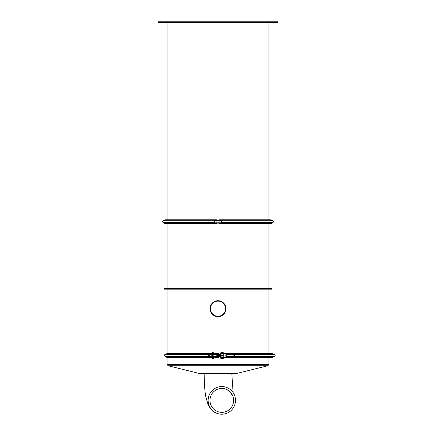 <?xml version="1.0" encoding="UTF-8"?>
<svg xmlns="http://www.w3.org/2000/svg" width="436" height="436" viewBox="0 0 436 436"><rect width="100%" height="100%" fill="white"/><g stroke="black" fill="none" stroke-linecap="round" stroke-linejoin="round"><path stroke-width="0.65" d="M214.31 222.785L220.948 222.785L220.948 220.66L214.31 220.66L214.359 222.916L217.711 222.916L215.133 222.916M214.212 220.758L163.228 220.758L165.277 219.793L216.91 219.793L217.346 220.256M217.341 223.183L216.91 223.646L165.277 223.646L163.228 222.682C162.426 222.044 162.426 221.401 163.228 220.758M215.133 223.183L214.212 222.916L214.212 220.523L215.133 220.256L214.31 220.66M215.133 220.523L217.711 220.523L215.133 220.256M218.654 223.183L219.09 223.646L270.723 223.646L272.773 222.682L221.788 222.682M218.659 220.256L219.09 219.793L270.723 219.793L272.773 220.758C273.574 221.401 273.574 222.038 272.773 222.682M221.69 222.785L218.289 222.916L221.69 223.183L221.69 220.256L218.289 220.256L221.641 220.523L221.69 222.785L220.948 222.785M221.81 388.422A11.957 11.837 -90 0 1 233.642 400.379A11.957 11.837 -90 0 1 221.81 412.342A11.957 11.837 -90 0 1 209.972 400.379A11.957 11.837 -90 0 1 221.81 388.422C229.434 388.618 232.361 395.321 231.652 394.449M221.81 386.563A13.821 13.68 90 0 0 208.13 400.379A13.821 13.68 90 0 0 221.81 414.2A13.821 13.68 90 0 0 235.484 400.379A13.821 13.68 90 0 0 221.81 386.563M221.81 414.2C217.657 414.08 214.196 412.62 211.433 409.818L208.185 405.093L205.678 396.133C204.686 389.849 204.184 382.405 204.179 373.805L231.821 373.805L233.129 392.623M204.179 373.805L231.821 373.805M219.254 355.792L219.308 356.637M210.719 354.566L164.988 354.566L167.032 353.601L211.809 353.601M212.61 353.601L213.34 353.601M215.122 353.601L218.872 353.601L219.308 353.994L219.254 355.258M215.122 357.455L218.872 357.455L219.308 357.035L219.237 355.792M219.237 355.258L219.308 354.457M167.827 354.8C163.282 355.226 163.326 355.226 167.969 354.8L164.448 354.8L164.988 356.49L210.719 356.49M164.988 356.49L167.032 357.455L211.809 357.455M212.61 357.455L213.34 357.455M195.742 288.36L271.552 288.36L271.552 289.161L164.448 289.161L164.448 288.36L195.742 288.36M167.108 288.36L167.108 223.646M158.203 22.596L277.797 22.596L277.797 21.8L158.203 21.8L158.203 22.596M210.425 308.693A7.576 7.576 0 0 1 218 301.118A7.576 7.576 0 0 1 225.576 308.693A7.576 7.576 0 0 1 218 316.264A7.576 7.576 0 0 1 210.425 308.693M225.194 312.132L223.423 314.536L220.333 316.318L218.016 316.667L215.831 316.362L213.117 314.994L211.111 312.705L210.054 309.315L210.806 305.255L212.577 302.846M215.667 301.069L217.984 300.72L220.169 301.02L221.864 301.717L223.837 303.26M225.625 306.361L225.973 308.693A7.973 7.973 0 0 1 218 316.667A7.973 7.973 0 0 1 210.027 308.693A7.973 7.973 0 0 1 218 300.72A7.973 7.973 0 0 1 225.973 308.693M167.108 353.601L167.108 289.161M220.66 354.8L219.281 354.8M213.079 357.253L213.079 353.798L212.654 353.847L212.654 357.204L213.188 357.253L213.188 353.798L213.188 357.253M212.817 357.253L212.343 357.204A0.534 0.431 90 0 1 212.087 356.724L212.087 354.332A0.534 0.431 90 0 1 212.343 353.847L212.795 353.798M212.654 357.204A0.534 0.431 -90 0 1 212.397 356.724L212.397 354.332A0.534 0.431 -90 0 1 212.654 353.847M211.803 356.899L208.539 355.662L211.803 354.152M216.687 354.642L217.346 354.713L216.507 354.632L216.796 355.258L216.746 354.73M216.67 354.73L218.932 354.73L218.932 355.258L219.608 355.258L219.608 355.792L218.932 355.792L218.932 356.326L219.003 355.792M219.003 355.258L218.932 354.73M218.932 355.258L216.796 355.258M216.507 356.425L216.458 355.89L216.507 356.425L217.346 356.337L213.34 358.343L212.605 357.395L211.803 357.395L211.803 353.661L212.605 353.798M218.932 356.326L216.796 356.326L216.796 355.792L216.469 356.321M218.932 355.792L216.796 355.792M216.943 355.258L216.943 355.792M221.123 355.989L221.123 355.062M225.826 355.04L225.826 356.016L225.875 355.04M225.913 357.122L225.913 353.934M223.832 355.841L223.832 355.209M220.905 355.062L220.91 355.994L221.008 354.931M223.782 357.122L223.815 355.149M223.641 355.062L223.543 356.125L223.744 354.931M225.952 355.989L225.952 355.062M226.066 356.125L226.066 354.931M226.235 355.525L226.268 356.125L226.235 355.525M223.428 355.062L223.434 355.994L223.532 354.931M223.221 355.062L223.221 355.994L223.325 354.931M223.009 355.062L223.014 355.994L223.112 354.931M222.796 355.062L222.698 356.125L222.905 354.931M222.594 355.989L222.594 355.062M222.692 356.125L222.692 354.931M221.226 356.125L221.226 354.931M221.325 355.989L221.325 355.062M221.439 356.125L221.439 354.931M221.537 355.989L221.537 355.062M221.646 356.125L221.646 354.931M221.853 356.125L221.859 354.931L221.744 355.989M221.957 355.989L221.957 355.062M222.066 356.125L222.066 354.931M222.169 355.989L222.169 355.062M222.278 356.125L222.278 354.931M221.052 353.601L220.621 354.016L220.589 356.125L220.801 354.931M220.485 355.062L220.387 356.125L220.589 354.931M220.175 356.125L220.175 354.931L219.646 354.931L219.608 355.525L219.646 356.125L220.175 356.125L220.175 354.931M222.709 353.934L231.756 353.934L231.756 353.4L220.959 353.4L220.959 353.934L222.709 353.934L222.709 353.4M231.756 353.934L233.876 353.934L233.876 357.122L220.959 357.122L220.959 357.651L222.709 357.651L222.709 357.122M223.085 358.25A1.33 1.33 0 0 1 222.927 358.381L221.455 358.381M221.221 357.122A1.33 1.33 0 0 1 221.384 356.986L222.927 356.986A1.33 1.33 0 0 1 223.085 357.122M223.085 353.934A1.33 1.33 0 0 1 222.927 354.065L221.455 354.065M221.221 352.8A1.33 1.33 0 0 1 221.384 352.67L222.927 352.67A1.33 1.33 0 0 1 223.085 352.8M220.709 356.49L220.73 358.25L223.483 358.25L223.483 357.722L220.73 357.722L220.73 356.038M220.73 355.018L220.73 353.334L223.483 353.334L223.483 352.8L220.73 352.8L220.709 355.051M234.405 353.667L234.405 357.389M234.492 353.667L234.492 357.389M234.143 357.651L222.709 357.651M231.756 357.651L231.756 357.122M234.143 353.4L231.756 353.4M223.483 358.25L223.483 357.722M220.676 355.035L220.621 354.408M220.621 356.643L220.676 356.021M234.486 357.455L272.484 357.455L274.527 356.49C275.329 355.847 275.329 355.204 274.527 354.566L272.484 353.601L234.486 353.601M220.621 356.599L221.052 357.455M219.886 222.785L219.886 220.66M216.114 222.785L216.114 220.66M214.212 222.682L163.228 222.682M221.788 220.758L272.773 220.758M220.948 220.66L221.69 220.66M167.108 357.455L167.108 364.452L268.892 364.452L268.892 357.455M202.342 373.805L199.154 373.418L236.846 373.418L233.658 373.805M199.154 373.418L168.116 365.739L267.884 365.739L236.846 373.418M213.188 354.566L215.27 354.566M217.046 354.566L219.259 354.566M213.188 356.49L215.27 356.49M217.046 356.49L219.259 356.49M212.397 356.724L212.087 356.724M212.397 354.332L212.087 354.332M216.469 355.166L212.986 353.422L213.34 352.708C212.479 352.462 211.967 352.779 211.803 353.661M220.829 358.25L220.829 357.722M220.829 352.8L220.829 353.334M274.527 356.49L234.492 356.49M233.876 356.49L225.913 356.49M274.527 354.566L234.492 354.566M233.876 354.566L225.913 354.566M215.052 222.785L215.052 220.66M217.313 220.256A1.33 1.33 0 0 0 215.449 220.256M215.449 223.183A1.33 1.33 0 0 0 217.313 223.183M218.687 223.183A1.33 1.33 0 0 0 220.551 223.183M220.551 220.256A1.33 1.33 0 0 0 218.687 220.256M268.892 364.452L267.884 365.739M167.108 364.452L168.116 365.739M164.988 354.566L164.661 354.8M268.892 223.646L268.892 288.36M268.892 219.793L268.892 22.596M167.108 219.793L167.108 22.596M268.892 289.161L268.892 353.601M217.406 354.73L213.34 352.708M212.986 353.422L212.605 353.661M213.34 358.343C212.479 358.594 211.967 358.278 211.803 357.395M216.469 355.885L212.986 357.634M223.782 353.934L223.782 354.986M223.483 352.8L223.483 353.334"/></g></svg>
